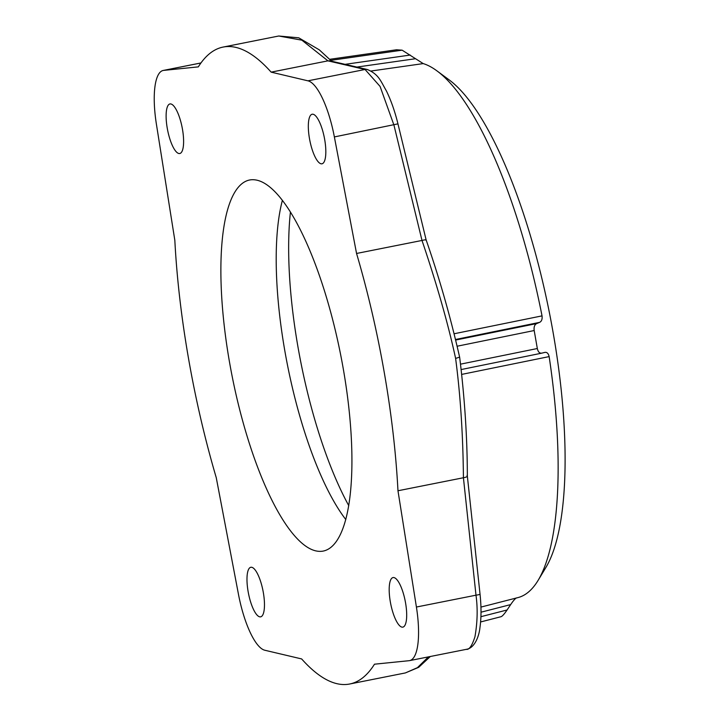 <?xml version="1.0" encoding="UTF-8"?>
<svg xmlns="http://www.w3.org/2000/svg" width="720" height="720" viewBox="0 0 720 720"><rect width="100%" height="100%" fill="white"/><g stroke="black" fill="none" stroke-linecap="round" stroke-linejoin="round"><path stroke-width="1.08" d="M405.387 672.93L417.438 667.656L428.418 656.874M374.481 664.2A324.693 94.932 78.8 0 1 349.731 684A324.693 94.932 78.8 0 1 301.644 658.935L264.852 650.25A59.04 17.262 78.8 0 1 238.437 594.153L216.243 477.612A324.693 94.932 78.8 0 1 174.834 240.318L156.384 124.047A59.04 17.262 78.8 0 1 163.179 70.461A59.04 17.262 78.8 0 1 163.656 70.389L198.315 66.879A324.693 94.932 78.8 0 1 223.065 47.079A324.693 94.932 78.8 0 1 271.152 72.144L307.944 80.829A59.04 17.262 78.8 0 1 334.368 136.926L356.553 253.467A324.693 94.932 78.8 0 1 397.971 490.761L416.412 607.032A59.04 17.262 78.8 0 1 409.626 660.618A59.04 17.262 78.8 0 1 409.149 660.69L374.481 664.2M318.825 551.322A189.153 55.305 78.8 0 1 230.724 368.874A189.153 55.305 78.8 0 1 249.507 180.018A189.153 55.305 78.8 0 1 253.971 179.757A189.153 55.305 78.8 0 1 342.081 362.205A189.153 55.305 78.8 0 1 323.289 551.061A189.153 55.305 78.8 0 1 318.825 551.322M402.273 627.165A25.263 7.389 -101.2 0 0 402.867 627.129A25.263 7.389 -101.2 0 0 405.378 601.902A25.263 7.389 -101.2 0 0 393.606 577.53A25.263 7.389 -101.2 0 0 393.012 577.566A25.263 7.389 -101.2 0 0 390.501 602.793A25.263 7.389 -101.2 0 0 402.273 627.165M260.055 616.878A25.263 7.389 -101.2 0 0 260.658 616.842A25.263 7.389 -101.2 0 0 263.16 591.615A25.263 7.389 -101.2 0 0 251.397 567.243A25.263 7.389 -101.2 0 0 250.794 567.279A25.263 7.389 -101.2 0 0 248.292 592.506A25.263 7.389 -101.2 0 0 260.055 616.878M321.408 163.836A25.263 7.389 -101.2 0 0 322.002 163.8A25.263 7.389 -101.2 0 0 324.513 138.573A25.263 7.389 -101.2 0 0 312.741 114.201A25.263 7.389 -101.2 0 0 312.147 114.237A25.263 7.389 -101.2 0 0 309.636 139.464A25.263 7.389 -101.2 0 0 321.408 163.836M179.19 153.549A25.263 7.389 -101.2 0 0 179.793 153.513A25.263 7.389 -101.2 0 0 182.295 128.286A25.263 7.389 -101.2 0 0 170.532 103.914A25.263 7.389 -101.2 0 0 169.929 103.95A25.263 7.389 -101.2 0 0 167.427 129.177A25.263 7.389 -101.2 0 0 179.19 153.549M396.504 49.779L329.751 59.301L396.423 49.806M396.621 49.779L402.138 50.175L423.216 63.594A272.79 79.758 -101.2 0 1 436.842 70.803A272.79 79.758 -101.2 0 1 542.034 315.873C542.43 319.221 541.611 321.39 539.577 322.38L536.697 323.568C534.564 324.675 533.727 326.997 534.195 330.534L537.327 348.525L460.485 364.167M481.014 612.198L510.669 604.593C513.27 600.759 515.205 598.536 516.465 597.915M510.669 604.593L507.078 609.984L480.924 616.689M507.078 609.984C504.297 614.07 502.281 616.311 501.012 616.707L480.6 621.963M480.942 607.086L518.04 597.573A272.79 79.758 -101.2 0 0 538.164 580.284L546.012 567.261A260.982 76.302 -101.2 0 0 549.504 313.218A260.982 76.302 -101.2 0 0 449.082 79.839L436.842 70.803M537.327 348.525C538.083 351.936 539.586 353.475 541.854 353.133L461.097 369.567L541.62 353.187M541.854 353.133L544.815 352.404C546.948 352.026 548.397 353.421 549.144 356.598L461.628 374.418M538.164 580.284A272.79 79.758 -101.2 0 0 549.144 356.598M356.832 67.077L415.395 58.734M455.472 339.498L539.577 322.38M334.368 136.926L397.953 123.858L426.132 239.922C439.308 277.767 450.477 316.89 459.657 357.291L459.657 357.291C464.724 398.502 467.289 438.093 467.343 476.055L480.033 594.126C481.365 606.762 481.338 617.922 479.952 627.588C479.088 636.372 474.606 647.892 466.731 649.26L466.677 649.269M425.943 240.21C426.528 239.589 425.214 239.67 422.001 240.453C437.022 284.85 448.227 324.18 455.616 358.434C460.431 395.136 463.032 434.907 463.419 477.747C466.659 477.171 467.865 476.442 467.019 475.533M459.378 357.21L455.616 358.434M466.254 649.332C469.161 649.98 472.05 645.804 474.93 636.822C477.477 622.359 477.828 608.481 475.992 595.188L463.419 477.747L397.971 490.761M356.553 253.467L422.001 240.453L393.939 125.073L380.07 86.418L365.049 69.48L327.942 60.849L301.869 40.176L278.73 36.009L298.737 37.818L319.311 49.851L331.623 61.209M271.152 72.144L327.942 60.849L330.174 60.876L367.308 69.507A5.904 5.589 -76.9 0 0 365.049 69.48L307.944 80.829M348.768 505.656A204.291 59.733 78.8 0 1 290.412 212.22M345.807 519.561A189.153 55.305 78.8 0 1 282.357 200.502M330.786 60.354L402.138 50.175M371.061 71.019L423.216 63.594M454.059 333.774L542.034 315.873M345.06 64.341L410.22 55.044M455.607 340.065L536.697 323.568M457.092 346.23L534.195 330.534M416.412 607.032L475.992 595.188A5.904 0.657 -6.1 0 0 480.033 594.135M163.656 70.389L200.943 62.973M349.731 684L405.432 672.921M409.626 660.618L466.731 649.26M223.065 47.079L278.775 36M163.179 70.461L200.961 62.946M397.953 123.858C394.929 111.51 391.068 100.503 386.37 90.846C380.619 81.054 378.9 74.376 367.308 69.507M430.335 656.496L418.707 667.314L405.378 672.93"/></g></svg>
